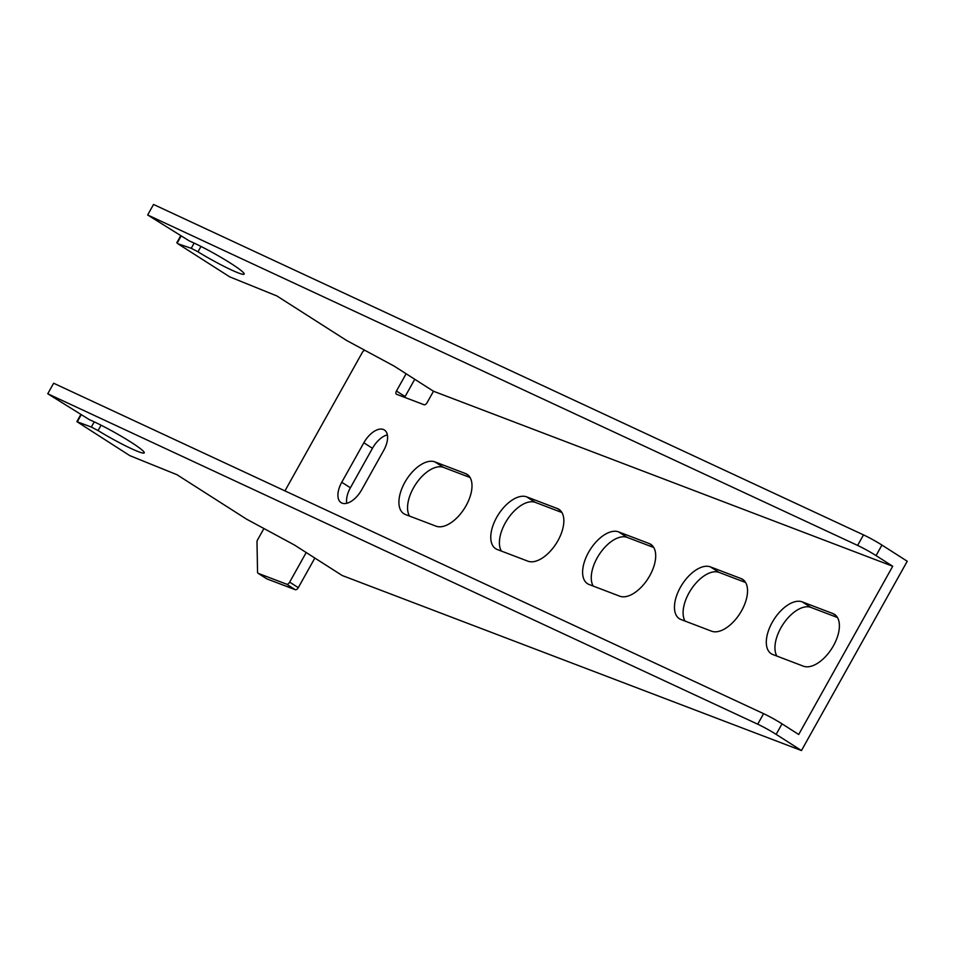 <?xml version="1.0" encoding="UTF-8"?>
<svg xmlns="http://www.w3.org/2000/svg" width="955" height="955" viewBox="0 0 955 955"><rect width="100%" height="100%" fill="white"/><g stroke="black" fill="none" stroke-linecap="round" stroke-linejoin="round"><path stroke-width="1.43" d="M266.541 578.682A3.032 1.612 -57.4 0 0 266.684 578.79A3.032 1.612 -57.4 0 0 266.839 578.873L295.286 589.713A3.032 1.612 -57.4 0 0 298.294 587.659L314.852 558.042M404.729 397.376A3.032 1.612 122.6 0 1 405.099 396.552L414.757 379.278M895.48 582.299L907.25 561.242L881.942 545.078A18.169 1.683 -150.8 0 0 863.499 534.895L153.54 204.454L147.655 214.982L189.424 240.994A36.338 3.378 29.2 0 1 224.998 259.76A36.338 3.378 29.2 0 1 244.182 274.109A36.338 3.378 29.2 0 1 197.972 251.81L191.239 248.288L177.881 243.752L229.713 276.855L276.89 295.954L346.379 340.338L394.248 366.171L433.486 391.24L892.722 566.255L798.702 734.49L782.026 723.842A18.169 1.683 -150.8 0 0 763.594 713.66L757.709 724.188A18.169 1.683 29.2 0 1 776.14 734.371L801.46 750.546L895.48 582.299M80.674 414.78L76.854 421.621L129.796 455.631L176.985 474.719L246.474 519.102L294.331 544.947L342.212 575.519L801.46 750.546M745.616 582.526L719.043 572.391A30.285 16.14 -57.4 0 0 692.041 588.077A30.285 16.14 -57.4 0 0 685.033 621.072M653.769 547.513L627.196 537.39A30.285 16.14 -57.4 0 0 600.194 553.076A30.285 16.14 -57.4 0 0 593.186 586.06M561.91 512.513L535.349 502.39A30.285 16.14 -57.4 0 0 508.346 518.064A30.285 16.14 -57.4 0 0 501.339 551.059M837.463 617.527L810.89 607.404A30.285 16.14 -57.4 0 0 783.888 623.078A30.285 16.14 -57.4 0 0 776.881 656.073M470.063 477.512L443.502 467.389A30.285 16.14 -57.4 0 0 416.499 483.063A30.285 16.14 -57.4 0 0 409.492 516.058M387.348 434.859A19.685 10.493 -57.4 0 0 372.462 448.301L350.401 487.778A19.685 10.493 -57.4 0 0 346.784 503.297M263.89 528.557L257.575 539.862A3.032 1.612 -57.4 0 0 256.99 541.891L257.552 572.164A3.032 1.612 -57.4 0 0 258.041 573.275A3.032 1.612 -57.4 0 0 258.196 573.346L286.655 584.197A3.032 1.612 -57.4 0 0 289.651 582.144L306.209 552.527M406.114 373.763L396.456 391.037A3.032 1.612 122.6 0 0 396.361 394.176A3.032 1.612 122.6 0 0 396.516 394.248L424.08 404.753A3.032 1.612 122.6 0 0 427.076 402.7L433.486 391.24M364.631 350.234L363.771 350.819A3.032 1.612 -57.4 0 0 362.279 352.514L284.948 490.882M465.479 473.537A30.285 16.14 122.6 0 1 467.067 474.337A30.285 16.14 122.6 0 1 465.24 507.129A30.285 16.14 122.6 0 1 436.053 526.181L405.433 514.518A30.285 16.14 122.6 0 1 403.846 513.718A30.285 16.14 122.6 0 1 405.672 480.926A30.285 16.14 122.6 0 1 434.859 461.874L465.479 473.537L468.463 475.447M832.867 613.552A30.285 16.14 122.6 0 1 834.467 614.351A30.285 16.14 122.6 0 1 832.641 647.144A30.285 16.14 122.6 0 1 803.442 666.196L772.834 654.533A30.285 16.14 122.6 0 1 771.246 653.733A30.285 16.14 122.6 0 1 773.061 620.929A30.285 16.14 122.6 0 1 802.26 601.877L832.867 613.552L835.852 615.462M557.326 508.538A30.285 16.14 122.6 0 1 558.914 509.337A30.285 16.14 122.6 0 1 557.087 542.13A30.285 16.14 122.6 0 1 527.9 561.182L497.292 549.519A30.285 16.14 122.6 0 1 495.693 548.719A30.285 16.14 122.6 0 1 497.519 515.927A30.285 16.14 122.6 0 1 526.706 496.875L557.326 508.538L560.31 510.448M649.173 543.538A30.285 16.14 122.6 0 1 650.761 544.338A30.285 16.14 122.6 0 1 648.934 577.142A30.285 16.14 122.6 0 1 619.747 596.195L589.139 584.52A30.285 16.14 122.6 0 1 587.54 583.72A30.285 16.14 122.6 0 1 589.366 550.928A30.285 16.14 122.6 0 1 618.553 531.875L649.173 543.538L652.158 545.448M741.02 578.551A30.285 16.14 122.6 0 1 742.608 579.351A30.285 16.14 122.6 0 1 740.782 612.143A30.285 16.14 122.6 0 1 711.594 631.195L680.987 619.52A30.285 16.14 122.6 0 1 679.387 618.721A30.285 16.14 122.6 0 1 681.213 585.928A30.285 16.14 122.6 0 1 710.401 566.876L741.02 578.551L744.005 580.449M363.831 442.786A19.685 10.493 122.6 0 1 384.376 429.977A19.685 10.493 122.6 0 1 383.731 450.366L361.659 489.843A19.685 10.493 122.6 0 1 341.114 502.652A19.685 10.493 122.6 0 1 341.759 482.263L363.831 442.786L372.462 448.301M863.499 534.895L857.614 545.424A18.169 1.683 29.2 0 1 876.057 555.607L892.722 566.255M857.614 545.424L147.655 214.982M76.854 421.621L91.334 427.052L98.067 430.574A36.338 3.378 -150.8 0 0 144.265 452.873A36.338 3.378 -150.8 0 0 125.093 438.524A36.338 3.378 -150.8 0 0 89.519 419.758L47.75 393.758L53.635 383.23L763.594 713.66M47.75 393.758L757.709 724.188M776.14 734.371L782.026 723.842M876.057 555.607L881.942 545.078M719.043 572.391L710.401 566.876M627.196 537.39L618.553 531.875M535.349 502.39L526.706 496.875M810.89 607.404L802.26 601.877M443.502 467.389L434.859 461.874M350.401 487.778L341.759 482.263M258.196 573.346L266.839 578.873M286.655 584.197L295.286 589.713M289.651 582.144L298.294 587.659M396.456 391.037L405.099 396.552M177.248 242.952L180.984 236.267M191.239 248.288L194.14 243.095M197.972 251.81L200.98 246.438M101.075 425.202L98.067 430.574M94.235 421.871L91.334 427.052M81.068 415.043L77.331 421.728M258.041 573.275L266.684 578.79M176.759 242.857L180.591 236.016"/></g></svg>
